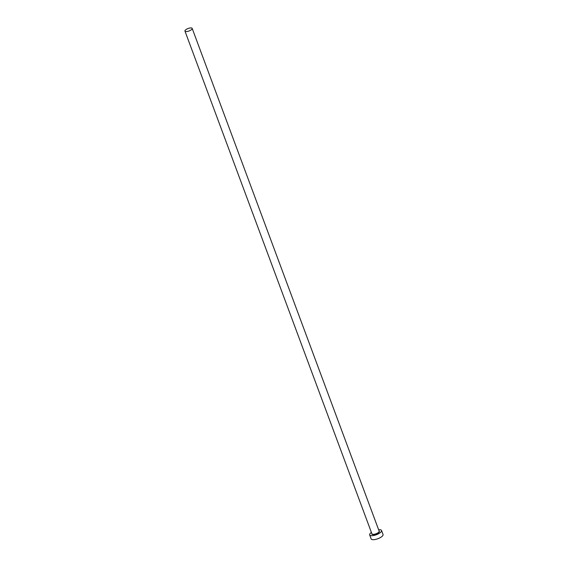 <?xml version="1.0" encoding="UTF-8"?>
<svg xmlns="http://www.w3.org/2000/svg" width="568" height="568" viewBox="0 0 568 568"><rect width="100%" height="100%" fill="white"/><g stroke="black" fill="none" stroke-linecap="round" stroke-linejoin="round"><path stroke-width="0.85" d="M186.638 29.181A3.855 1.321 -20.4 0 0 184.955 31.084A3.855 1.321 -20.4 0 0 190.493 30.303A3.855 1.321 -20.4 0 0 192.176 28.4A3.855 1.321 -20.4 0 0 186.638 29.181M371.401 532.429A6.347 2.173 -20.4 0 0 369.669 534.914A6.347 2.173 -20.4 0 0 378.785 533.629A6.347 2.173 -20.4 0 0 381.561 530.491A6.347 2.173 -20.4 0 0 378.622 529.745M369.669 534.914L371.152 538.904A6.347 2.173 -20.4 0 0 380.269 537.619A6.347 2.173 -20.4 0 0 383.045 534.481L381.561 530.491M379.083 530.973A4.033 1.377 159.6 0 1 377.628 533.288A4.033 1.377 159.6 0 1 373.481 534.602A4.033 1.377 159.6 0 1 371.862 533.664M184.955 31.084L371.941 533.885A3.855 1.321 -20.4 0 0 377.479 533.103A3.855 1.321 -20.4 0 0 379.168 531.201L192.176 28.4"/></g></svg>
